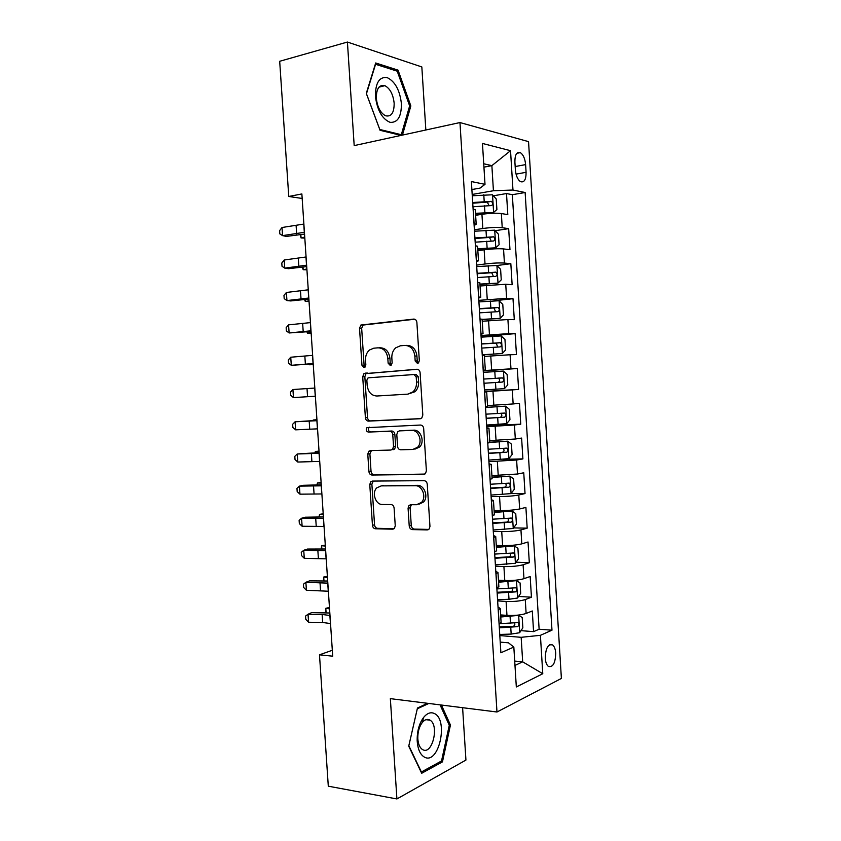 <?xml version="1.0" encoding="UTF-8"?>
<svg xmlns="http://www.w3.org/2000/svg" width="841" height="841" viewBox="0 0 841 841"><rect width="100%" height="100%" fill="white"/><g stroke="black" fill="none" stroke-linecap="round" stroke-linejoin="round"><path stroke-width="1.26" d="M417.409 363.354L418.503 362.87L419.323 360.673L416.873 322.387C416.547 320.221 415.486 319.128 413.677 319.096L360.852 325.046L359.528 328.316L361.956 365.267L364.058 367.549L365.005 367.149L365.846 364.962L365.53 360.169C365.372 355.869 366.687 352.474 369.493 349.993L373.751 348.206L377.977 347.827C383.528 348.006 386.807 351.506 387.817 358.319L388.132 363.175L390.298 365.488L391.317 365.047L392.148 362.849L391.832 357.982C391.675 353.725 392.989 350.319 395.775 347.785L400.348 345.809L404.721 345.42C410.45 345.598 413.825 349.152 414.855 356.069L415.181 361.01L417.409 363.354M555.722 653.173C555.407 649.094 554.356 646.34 552.579 644.91C548.048 643.775 545.609 648.201 545.252 658.177C545.567 662.245 546.608 664.989 548.374 666.419C552.947 667.533 555.386 663.107 555.722 653.173M409.22 526.003C409.535 528.148 410.587 529.346 412.363 529.599L427.217 529.914L429.173 529.01L429.961 526.413L427.249 484.227C426.934 482.061 425.861 480.873 424.053 480.674L372.332 481.084L370.692 481.798L369.777 484.563L372.447 525.289C372.752 527.391 373.751 528.558 375.454 528.8L392.631 529.168L394.44 528.358L395.249 525.741L394.103 508.069C393.798 505.946 392.768 504.768 391.033 504.547L382.466 504.495C375.612 504.842 371.501 492.752 376.779 487.854L381.257 485.888L415.307 485.72C422.245 485.268 426.723 497.157 421.551 502.403L416.526 504.716L410.755 504.684L408.915 505.515L408.074 508.195L409.22 526.003L411.27 525.52C411.585 527.664 412.626 528.852 414.403 529.105L428.752 529.409M425.84 129.987L421.835 66.944L347.417 42.05L354.187 145.609L459.964 122.555L496.978 712.001L390.35 698.64L396.91 798.95L328.295 786.188L319.485 654.824L332.71 656.19L301.866 193.935L288.757 196.479L302.171 198.465M347.417 42.05L279.685 61.277L288.757 196.479M420.08 418.776L421.793 417.998L422.813 415.055L420.09 372.637C419.775 370.471 418.702 369.346 416.894 369.262L363.89 373.719L362.713 376.821L365.393 417.767C365.698 419.859 366.697 420.973 368.4 421.11L420.363 418.744M423.675 428.511L426.387 470.802L425.493 473.567L423.654 474.419L371.932 475.028C370.229 474.839 369.231 473.693 368.926 471.601L367.78 454.129L368.768 451.281L370.334 450.597L390.907 450.051L392.558 449.315L393.535 446.455L392.768 434.66C392.463 432.537 391.433 431.401 389.688 431.254L368.284 432.074C366.15 431.328 365.698 429.856 366.907 427.67L420.479 425.041C422.287 425.189 423.359 426.345 423.675 428.511M521 630.655L533.572 631.633L532.29 610.976L526.119 613.457L525.257 599.559C520.337 601.094 513.946 601.725 506.093 601.431L497.641 600.905M518.561 596.448L531.438 597.205L530.166 576.516L523.964 578.682L523.102 564.763C518.161 566.109 511.77 566.697 503.917 566.54L495.465 566.182M516.09 562.198L529.315 562.713L528.032 541.993L521.809 543.854L520.947 529.904C515.985 531.06 509.583 531.617 501.73 531.586L493.289 531.396M513.578 527.906L527.181 528.169L525.898 507.417L519.654 508.963L518.781 494.992C513.809 495.959 507.396 496.484 499.543 496.568L491.102 496.558M511.023 493.572L525.036 493.562L523.754 472.779L517.488 474.019L516.616 460.016L488.915 461.656M502.96 459.302L522.902 458.902L521.609 438.077L515.312 439.013L514.45 424.989L486.729 426.692M486.655 425.525L520.747 424.179L519.465 403.323L513.147 403.943L512.274 389.898L484.532 391.675M484.521 391.422L518.603 389.404L517.31 368.505L483.239 370.934M483.218 370.629L510.971 368.81L510.098 354.744L516.448 354.566L515.155 333.635L481.094 336.736M481.02 335.517L508.784 333.625L507.911 319.538L514.293 319.664L512.999 298.702L493.835 300.826M478.813 300.342L506.608 298.376L505.735 284.258L512.137 284.71L510.834 263.706L496.884 265.535M476.616 265.104L485.026 263.979C492.879 263.044 499.333 262.739 504.421 263.075L503.538 248.925L509.972 249.693L508.668 228.657L502.224 227.701C497.126 227.175 490.66 227.438 482.818 228.51L474.398 229.803M495.139 230.707L508.668 228.657M526.119 613.457C521.199 615.076 514.818 615.717 506.965 615.37L500.637 614.929M523.964 578.682C519.034 580.111 512.642 580.721 504.779 580.5L498.461 580.185M521.809 543.854C516.858 545.094 510.455 545.662 502.603 545.567L496.285 545.388M519.654 508.963C514.681 510.003 508.269 510.55 500.416 510.582L494.098 510.519M517.488 474.019L491.911 475.596M515.312 439.013L489.725 440.621M513.147 403.943L487.538 405.583M510.098 354.744L484.458 356.426M507.911 319.538L482.261 321.241M505.735 284.258L480.053 285.993M503.538 248.925C498.45 248.516 491.985 248.81 484.143 249.798L477.846 250.692M514.892 161.987L515.375 169.808C515.954 175.748 517.688 179.701 520.568 181.677C524.258 182.728 526.098 179.606 526.088 172.31L525.614 164.605C525.026 158.634 523.27 154.649 520.348 152.641C516.71 151.601 514.892 154.712 514.892 161.987M459.964 122.555L528.547 141.635L561.389 678.445L496.978 712.001M533.572 631.633L539.123 629.226L551.98 630.203L525.141 192.515L512.968 190.034L493.425 190.739L472.19 194.45M551.98 630.203L540.406 635.323L542.771 673.736L516.321 686.96L513.83 647.055L500.889 652.774L471.38 181.561L485.005 184.337L482.461 143.443L510.54 150.697L512.968 190.034M539.123 629.226L512.337 194.702L506.503 193.546L507.806 214.623L501.352 213.54C496.243 212.931 489.777 213.183 481.935 214.308L475.628 215.328M474.135 225.588L476.185 224.221L474.009 223.517M475.291 209.956L473.084 208.789M499.102 624.295L501.099 622.361M498.009 606.908L500.227 608.516L498.198 609.862M496.842 588.185L498.85 586.513M495.78 571.239L497.977 572.574L495.938 573.72M494.571 552.001L496.611 550.603M493.541 535.507L495.727 536.558L493.667 537.515M492.3 515.764L494.361 514.629M491.302 499.701L493.467 500.479L491.396 501.247M490.03 479.465L492.101 478.592M489.052 463.843L491.207 464.348L489.126 464.915M487.759 443.091L489.84 442.503M486.802 427.922L488.947 428.143L486.844 428.521M485.478 406.655L487.58 406.34M484.553 391.938L486.676 391.874L484.563 392.064M483.186 370.156L485.31 370.082L483.197 370.313M484.405 355.606L482.271 355.543M480.894 333.593L483.039 333.719L480.936 334.224M482.135 319.286L479.98 318.949M478.603 296.968L480.758 297.283L478.676 298.082M479.864 282.912L477.688 282.292M476.311 260.268L478.476 260.784L476.405 261.866M477.583 246.466L475.386 245.583M504.421 263.075L510.834 263.706M506.608 298.376L512.999 298.702M508.784 333.625L515.155 333.635M510.971 368.81L517.31 368.505M518.603 389.404L512.274 389.898M520.747 424.179L514.45 424.989M522.902 458.902L516.616 460.016M525.036 493.562L518.781 494.992M527.181 528.169L520.947 529.904M529.315 562.713L523.102 564.763M531.438 597.205L525.257 599.559M514.703 661.079L522.682 661.835L521.157 637.31L499.806 635.575M493.425 190.739L491.869 165.645L483.733 163.764M483.943 167.149L491.869 165.645L510.54 150.697M471.885 189.551L480.053 188.1L485.005 184.337M396.91 798.95L465.935 760.064L462.603 707.691M332.321 650.272L319.485 654.824M514.976 665.441L522.682 661.835L542.771 673.736M500.216 642.114L508.437 642.808L513.83 647.055M493.352 195.806L506.503 193.546M512.337 194.702L525.141 192.515M521.157 637.31L540.406 635.323M402.429 135.096L410.85 105.955L398.045 70.139L375.696 62.97L366.287 93.393L380.058 130.302L401.052 135.39M427.596 703.307L417.462 708.017L408.726 746.167L421.688 773.278L442.461 761.872L450.45 725.037L441.42 705.042M395.764 70.728L398.045 70.139M409.546 106.26L410.85 105.955M440.463 761.557L442.461 761.872M449.083 724.847L450.45 725.037M418.355 362.997L417.241 360.936L416.926 356.016C415.896 349.11 412.521 345.567 406.802 345.388L405.888 345.399M379.06 347.806L380.1 347.796C385.641 347.974 388.91 351.464 389.919 358.255L390.235 363.102L391.265 365.089M414.792 319.233L362.986 325.068L361.672 328.326L364.09 365.194L365.047 367.118M417.462 369.283L366.024 373.614L364.836 376.715L367.517 417.556C367.822 419.648 368.821 420.763 370.513 420.889L420.836 418.618M416.2 376.894L413.972 374.529L368.642 377.788L367.664 378.208L366.855 380.363L367.181 385.42C368.148 392.127 371.375 395.659 376.873 396.006L407.853 394.135L413.005 391.843C415.517 389.341 416.694 386.093 416.537 382.098L416.2 376.894L418.261 376.779L416.032 374.424L413.972 374.529M407.853 394.135L415.076 391.696C417.578 389.204 418.755 385.966 418.597 381.972L416.537 382.098M418.261 376.779L418.597 381.972M424.884 474.072L371.932 475.028M371.459 450.566L369.893 453.835L371.028 471.265C371.333 473.346 372.332 474.492 374.035 474.681M392.989 449.756L394.639 449.02L395.617 446.172L394.86 434.408C394.545 432.285 393.514 431.16 391.769 431.012L368.284 432.074M369.43 427.154L369.031 427.438C367.811 429.614 368.263 431.086 370.397 431.832M412.815 449.462L417.514 447.317C423.118 442.114 418.744 429.698 411.596 430.413L399.443 430.876L397.804 431.612L396.794 434.513L397.562 446.34C397.867 448.463 398.907 449.62 400.673 449.788L412.815 449.462M414.876 449.168L419.564 447.034C425.168 441.84 420.805 429.457 413.656 430.171L411.596 430.413M401.157 430.676L413.656 430.171M411.417 504.684L410.124 507.754L411.27 525.52M418.902 504.274L423.591 501.972C428.763 496.747 424.285 484.889 417.357 485.341L415.307 485.72M381.299 485.877L417.357 485.341M373.236 481.073L371.88 484.195L374.539 524.826C374.844 526.908 375.843 528.074 377.546 528.316L394.103 528.674M475.543 213.971L493.53 212.479L496.894 209.556L496.243 198.991L492.427 194.786L472.274 195.764M493.53 212.479L475.501 213.309M472.957 206.76L491.386 205.582C493.099 204.573 493.11 203.165 491.417 201.377L472.695 202.502M472.737 203.217L487.17 202.092L488.716 204.784M300.836 234.628L301.057 237.94L300.205 234.702M304.82 238.119L301.057 237.94L304.747 237.099M304.431 232.295L282.565 235.627L286.382 236.405L304.547 234.092M303.874 224.063L282.019 227.501L282.565 235.627L279.832 233.893L279.611 230.655L282.019 227.501M401.399 103.58C399.79 90.092 395.049 81.44 387.165 77.603C379.344 76.584 375.422 82.796 375.412 96.263C377.199 110.213 382.077 118.907 390.056 122.334C397.709 122.87 401.493 116.626 401.399 103.58M394.156 103.233C393.157 94.371 390.066 88.515 384.894 85.666C379.207 84.436 376.348 88.62 376.326 98.25C377.357 107.101 380.416 112.946 385.514 115.764C391.286 117.036 394.166 112.852 394.156 103.233M379.785 129.472L366.455 93.74L375.57 64.273L397.225 71.191L409.651 105.892L401.304 134.707L379.785 129.472M399.675 135.065L401.304 134.707M434.408 713.536C430.802 711.822 427.207 713.105 423.654 717.373C419.196 723.449 417.041 731.186 417.178 740.595C417.746 749.299 420.237 754.85 424.673 757.257C438.981 764.721 448.716 719.738 434.408 713.536M429.604 719.907C427.112 718.761 424.652 719.644 422.224 722.577C419.186 726.74 417.714 732.006 417.809 738.398C418.124 743.707 419.575 747.355 422.15 749.331L422.918 749.773C432.337 754.882 439.391 725.604 430.171 720.243L429.604 719.907M440.053 704.863L449.283 725.268L441.525 760.979L421.383 771.985L408.842 745.736L417.294 708.805L428.784 703.454M477.751 249.251L495.727 247.832L499.081 244.742L498.429 234.197L494.624 230.161L474.492 231.212M495.727 247.832L477.72 248.726M475.176 242.176L493.583 240.999C495.275 239.979 495.307 238.581 493.667 236.815L474.913 237.929M474.944 238.497L489.43 237.446L490.892 240.19M303.002 267.081L303.18 269.719L302.382 267.154M306.933 269.814L303.18 269.719L306.881 268.994M479.959 284.479L497.914 283.123L501.257 279.864L500.605 269.33L496.821 265.483L476.7 266.586M497.914 283.123L479.938 284.09M477.394 277.541L495.78 276.363C497.452 275.322 497.494 273.935 495.906 272.19L477.12 273.304M477.152 273.724L491.691 272.726L493.068 275.554M305.167 299.491L305.294 301.456L309.004 300.857M304.568 299.554L305.294 301.456L309.046 301.456M482.156 319.633L500.111 318.35L503.433 314.923L502.781 304.41L499.018 300.742L478.918 301.908M500.111 318.35L482.145 319.391M479.601 312.841L497.977 311.654C499.628 310.602 499.691 309.215 498.145 307.501L479.338 308.605M479.349 308.899L493.951 307.953L495.223 310.865M307.333 331.848L307.417 333.131L311.128 332.658M306.954 331.89L307.417 333.131L311.149 333.057M482.229 354.881L502.287 353.525L505.609 349.93L504.957 339.438L501.204 335.937L481.126 337.167M502.287 353.525L482.229 354.776M481.809 348.079L500.164 346.902C501.804 345.83 501.877 344.453 500.384 342.75L481.546 343.853M481.546 344.011L496.201 343.117L497.357 346.156M309.488 364.164L309.53 364.773L313.241 364.416M309.32 364.174L309.53 364.773L313.251 364.605M306.618 265.178L284.752 268.132L288.558 268.689L306.713 266.608M306.071 256.968L284.205 260.006L284.752 268.132L282.019 266.282L281.798 263.044L284.205 260.006M308.815 298.019L286.939 300.573L290.723 300.931L308.889 299.081M308.269 289.809L286.392 292.468L286.939 300.573L284.195 298.629L283.974 295.391L286.392 292.468M311.002 330.807L289.115 332.962L311.044 331.501M310.455 322.608L288.568 324.868L289.115 332.962L286.371 330.912L286.15 327.685L288.568 324.868M313.188 363.533L291.291 365.309L313.209 363.869M312.642 355.365L290.744 357.225L291.291 365.309L288.537 363.154L288.316 359.937L290.744 357.225M484.427 389.94L504.474 388.626L507.775 384.873L507.123 374.392L503.381 371.081L483.323 372.363M484.006 383.265L502.35 382.077C503.969 380.994 504.053 379.617 502.613 377.945L483.743 379.039M483.743 379.06L498.44 378.219C500.206 379.911 500.059 381.288 497.977 382.35L484.006 383.254M315.364 396.216L293.456 397.593L292.92 389.53L290.492 392.127L290.702 395.344L293.456 397.593M314.818 388.058L292.92 389.53M486.624 425.052L506.65 423.675L509.94 419.754L509.289 409.294L505.567 406.161L485.53 407.496M505.567 406.161L485.52 407.401M486.203 418.376L504.537 417.189C506.135 416.095 506.229 414.718 504.842 413.068L485.94 414.171M500.668 413.267C502.382 414.939 502.214 416.316 500.164 417.388L486.203 418.24M316.931 419.701L313.22 420.006L316.941 419.88M313.104 420.584L313.22 420.006L313.262 420.584M317.541 428.847L295.633 429.835L295.086 421.783L292.657 424.274L292.868 427.48L295.633 429.835M317.004 420.7L295.086 421.783L316.983 420.384M488.821 460.101L508.826 458.671L512.095 454.582L511.454 444.143L507.743 441.178L489.84 442.461M507.743 441.178L489.83 442.219M488.4 453.446L506.713 452.248C508.29 451.133 508.406 449.767 507.06 448.137L488.137 449.241M503.149 448.358C504.526 450.124 504.264 451.459 502.34 452.353L488.39 453.162M319.033 451.112L315.322 451.512L319.054 451.501M315.049 452.763L315.322 451.512L315.407 452.752M319.717 461.425L297.798 462.035L297.251 453.982L294.813 456.369L295.033 459.575L297.798 462.035M319.17 453.288L297.251 453.982L319.128 452.616M491.007 495.086L510.992 493.604L514.261 489.346L513.609 478.928L509.909 476.143L492.038 477.488M509.909 476.143L492.006 477.11M490.597 488.442L508.889 487.254C510.445 486.119 510.571 484.752 509.268 483.144L490.335 484.248M505.525 483.396C506.671 485.194 506.335 486.487 504.516 487.265L490.566 488.022M321.125 482.482L317.425 482.965L321.157 483.07M316.962 484.889L317.425 482.965L317.551 484.868M321.893 493.951L299.953 494.172L299.417 486.14L296.968 488.411L297.188 491.607L299.953 494.172M321.346 485.825L299.417 486.14L303.107 485.32L321.273 484.794M493.194 530.009L513.157 528.474L516.406 524.059L515.764 513.651L512.074 511.044L494.224 512.453M512.074 511.044L494.193 511.948M492.784 523.386L511.065 522.187C512.6 521.042 512.737 519.675 511.475 518.088L492.521 519.191M507.848 518.371C508.805 520.169 508.416 521.42 506.681 522.124L492.752 522.829M319.075 516.952L319.527 514.366L323.27 514.597M323.217 513.798L319.527 514.366L319.696 516.942M495.381 564.879L515.323 563.281L518.561 558.708L517.919 548.321L514.24 545.883L496.4 547.365M514.24 545.883L496.369 546.724M494.971 558.266L513.231 557.068C514.755 555.912 514.902 554.545 513.683 552.979L494.708 554.082M510.13 553.294C510.929 555.071 510.498 556.269 508.847 556.91L494.929 557.572M321.209 548.963L321.619 545.725L325.362 546.072M325.299 545.073L321.619 545.725L321.84 548.952M497.557 599.696L509.005 599.276L517.478 598.035L520.705 593.294L520.064 582.929L516.406 580.668L498.587 582.214M516.406 580.668L498.534 581.436M497.147 593.084L515.396 591.896C516.9 590.708 517.057 589.352 515.88 587.806L496.884 588.91M512.39 588.153C513.042 589.898 512.59 591.055 511.013 591.644L497.094 592.264M323.354 580.921L323.711 577.031L327.464 577.504M327.38 576.295L323.711 577.031L323.974 580.921M499.733 634.45L511.17 634.082L519.633 632.726L522.85 627.828L522.208 617.473L518.561 615.391L500.763 617M518.561 615.391L516.584 615.255M513.304 615.454L500.7 616.085M499.323 627.849L517.562 626.65C519.044 625.452 519.212 624.096 518.067 622.571L500.427 623.633M514.618 622.96C515.165 624.663 514.681 625.778 513.178 626.324L499.26 626.892M325.478 612.837L325.803 608.295L329.556 608.884M329.462 607.475L325.803 608.295L326.108 612.847M324.058 526.434L302.119 526.256L301.572 518.245L299.123 520.4L299.343 523.596L302.119 526.256M323.512 518.319L301.572 518.245L305.251 517.215L323.417 516.921M326.213 558.855L304.274 558.298L303.738 550.298L301.278 552.348L301.488 555.533L304.274 558.298M325.677 550.75L303.738 550.298L307.385 549.068L325.562 549.005M328.379 591.223L306.418 590.287L305.882 582.298L303.422 584.243L303.633 587.428L306.418 590.287M327.843 583.139L305.882 582.298L309.53 580.868L327.696 581.026M330.534 623.549L322.671 622.498L308.573 622.235L308.037 614.245L305.567 616.085L305.777 619.27L308.573 622.235M329.998 615.475L322.135 614.477L308.037 614.245L311.654 612.616L329.83 613.005M506.965 615.37L506.093 601.431M504.779 580.5L503.917 566.54M502.603 545.567L501.73 531.586M500.416 510.582L499.543 496.568M498.229 475.533L497.357 461.499M496.043 440.432L495.16 426.366M493.846 405.257L492.973 391.17M491.649 370.029L490.766 355.922M489.451 334.739L488.568 320.61M487.244 299.396L486.361 285.236M485.026 263.979L484.143 249.798M482.818 228.51L481.935 214.308M474.093 223.527L473.168 208.81M499.186 624.264L498.282 609.83M496.926 588.153L496.011 573.688M494.655 551.98L493.751 537.494M492.384 515.743L491.48 501.236M490.114 479.444L489.21 464.905M487.843 443.081L486.928 428.511M485.562 406.645L484.647 392.053M483.27 370.156L482.356 355.543M480.978 333.593L480.064 318.949M478.687 296.968L477.772 282.303M476.395 260.279L475.47 245.593M502.224 227.701L501.352 213.54M515.165 166.55L525.614 164.605M516.048 174.129L526.088 172.31M416.926 356.016L414.855 356.069M390.235 363.102L388.132 363.175M389.919 358.255L387.817 358.319M364.09 365.194L361.956 365.267M361.672 328.326L359.528 328.316M364.216 324.563L362.072 324.531M414.277 319.107L413.677 319.096M417.241 360.936L415.181 361.01M370.513 420.889L368.4 421.11M367.517 417.556L365.393 417.767M364.836 376.715L362.713 376.821M367.38 373.047L365.257 373.141M424.421 474.282L423.654 474.419M371.028 471.265L368.926 471.601M369.893 453.835L367.78 454.129M395.617 446.172L393.535 446.455M394.86 434.408L392.768 434.66M391.769 431.012L389.688 431.254M401.525 430.634L399.443 430.876M410.124 507.754L408.074 508.195M383.349 485.509L381.257 485.888M393.735 528.915L392.631 529.168M377.546 528.316L375.454 528.8M374.539 524.826L372.447 525.289M371.88 484.195L369.777 484.563M428.437 529.62L427.217 529.914M414.403 529.105L412.363 529.599M493.614 212.405L492.532 194.891M484.206 201.493L483.785 194.744M484.889 212.5L484.469 205.751M486.75 202.061L491.123 201.325M304.316 232.326L303.769 224.105M296.663 233.882L296.116 225.714M495.812 247.748L494.729 230.266M486.413 236.973L485.993 230.234M487.107 247.958L486.687 241.23M488.957 237.404L493.32 236.752M498.009 283.039L496.915 265.577M488.621 272.4L488.211 265.672M489.304 283.364L488.894 276.647M491.155 272.673L495.517 272.116M500.195 318.266L499.112 300.836M490.829 307.753L490.408 301.046M491.512 318.707L491.091 312M493.341 307.89L497.714 307.428M502.382 353.43L501.299 336.032M493.026 343.054L492.616 336.358M493.709 353.987L493.299 347.291M495.538 343.054L499.901 342.676M306.513 265.209L305.966 256.999M298.849 266.555L298.303 258.387M308.71 298.05L308.163 289.84M301.036 299.165L300.489 291.018M310.897 330.828L310.35 322.639M303.212 331.732L302.665 323.596M313.073 363.554L312.537 355.375M305.388 364.248L304.841 356.121M504.558 388.531L503.475 371.165M495.223 378.292L494.813 371.606M495.906 389.204L495.486 382.518M497.714 378.145L502.098 377.861M497.977 382.35L502.35 382.077M315.259 396.227L314.713 388.058M307.564 396.7L307.018 388.595M506.734 423.58L505.662 406.245M497.42 413.478L496.999 406.792M498.103 424.369L497.683 417.693M500.164 417.388L504.537 417.189M317.435 428.847L316.889 420.7M309.73 429.11L309.183 421.015M508.91 458.566L507.838 441.252M499.607 448.589L499.197 441.924M500.29 459.47L499.869 452.805M502.34 452.353L506.713 452.248M319.612 461.425L319.065 453.278M311.895 461.467L311.359 453.383M511.076 493.488L510.003 476.216M501.793 483.659L501.383 476.994M502.466 494.508L502.056 487.854M504.516 487.265L508.889 487.254M321.777 493.94L321.241 485.814M314.061 493.783L313.514 485.709M513.241 528.358L512.169 511.107M503.98 518.655L503.559 512.011M504.653 529.494L504.232 522.85M506.681 522.124L511.065 522.187M515.407 563.165L514.335 545.946M506.156 553.588L505.735 546.955M506.829 564.416L506.419 557.783M508.847 556.91L513.231 557.068M517.562 597.919L516.5 580.721M508.332 588.469L507.911 581.856M509.005 599.276L508.584 592.653M511.013 591.644L515.396 591.896M519.717 632.611L518.655 615.444M510.498 623.297L510.088 616.684M511.17 634.082L510.76 627.47M513.178 626.324L517.562 626.65M323.943 526.413L323.407 518.298M316.216 526.035L315.68 517.972M326.108 558.823L325.572 550.729M318.371 558.245L317.835 550.193M328.274 591.191L327.727 583.107M320.526 590.393L319.99 582.361M330.429 623.507L329.882 615.433M322.671 622.498L322.135 614.477M549.741 644.669L552.579 644.91M476.185 224.221L475.27 209.577M478.476 260.784L477.562 246.171M480.758 297.283L479.843 282.692M483.039 333.719L482.124 319.149M485.31 370.082L484.405 355.543M487.58 406.392L486.676 391.874M489.851 442.629L488.947 428.143M492.111 478.802L491.207 464.348M494.371 514.923L493.467 500.479M496.632 550.971L495.727 536.558M498.881 586.955L497.977 572.574M501.131 622.876L500.227 608.516M516.837 153.314L520.348 152.641M362.986 325.068L360.852 325.046M366.024 373.614L363.89 373.719M415.076 391.696L413.005 391.843M370.881 450.986L368.768 451.281M394.639 449.02L392.558 449.315M369.031 427.438L366.907 427.67M419.564 447.034L417.514 447.317M410.965 505.084L408.915 505.515M423.591 501.972L421.551 502.403M372.805 481.43L370.692 481.798M487.17 202.092L491.417 201.377M378.986 87.149L384.894 85.666M417.809 738.398L417.178 740.595M422.224 722.577L423.654 717.373M425.966 719.675L430.171 720.243M489.43 237.435L493.667 236.815M491.691 272.726L495.906 272.19M493.951 307.953L498.145 307.501M496.201 343.117L500.384 342.75M498.44 378.219L502.613 377.945M500.689 413.257L504.842 413.068M505.084 448.19L507.06 448.137M507.859 483.155L509.268 483.144M510.319 518.077L511.475 518.088M512.663 552.947L513.683 552.979M514.955 587.754L515.88 587.806M517.215 622.508L518.067 622.571"/></g></svg>
